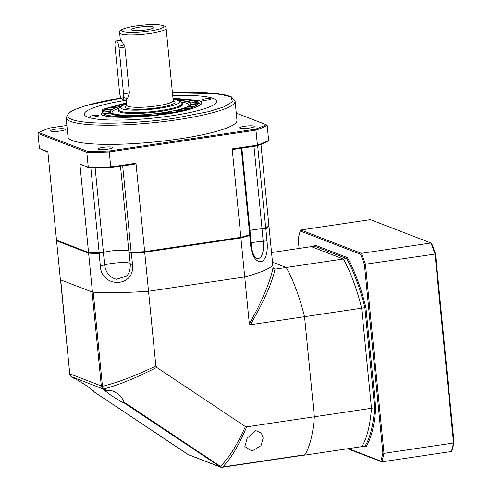 <?xml version="1.0" encoding="UTF-8"?>
<svg xmlns="http://www.w3.org/2000/svg" width="492" height="492" viewBox="0 0 492 492"><rect width="100%" height="100%" fill="white"/><g stroke="black" fill="none" stroke-linecap="round" stroke-linejoin="round"><path stroke-width="0.74" d="M116.112 40.861L121.149 40.11L124.9 47.06L129.396 92.933L127.52 98.578L122.49 99.329A6.365 1.894 81.5 0 1 122.164 99.292A6.365 1.894 81.5 0 1 119.55 92.262L115.048 46.383A6.365 1.894 81.5 0 1 116.112 40.861A6.365 1.894 81.5 0 1 119.052 47.927L124.9 47.06M132.151 30.098A11.144 1.771 -5.6 0 0 144.027 30.166A11.144 1.771 -5.6 0 0 153.732 27.613A11.144 1.771 -5.6 0 0 153.196 26.962A11.144 1.771 -5.6 0 0 140.312 27.023A11.144 1.771 -5.6 0 0 131.653 29.778A11.144 1.771 -5.6 0 0 132.151 30.098M95.731 116.672A4.459 0.707 -5.6 0 0 98.769 115.694A4.459 0.707 -5.6 0 0 92.926 115.589A4.459 0.707 -5.6 0 0 89.895 116.567A4.459 0.707 -5.6 0 0 95.731 116.672M207.962 99.956A4.459 0.707 -5.6 0 0 210.994 98.978A4.459 0.707 -5.6 0 0 205.158 98.874A4.459 0.707 -5.6 0 0 202.126 99.851A4.459 0.707 -5.6 0 0 207.962 99.956M126.499 102.785L102.644 109.341L101.746 115.023C105.786 116.659 114.359 117.428 127.477 117.324L147.6 116.26L166.665 114.027C182.618 111.825 198.374 107.533 201.148 104.212C201.954 100.171 201.283 102.268 199.143 100.522L172.969 98.228M171.339 115.829A66.426 10.547 174.4 0 1 104.993 119.808A66.426 10.547 174.4 0 1 86.666 111.075A66.426 10.547 174.4 0 1 126.247 100.22A66.426 10.547 -5.6 0 0 84.335 114.255A66.426 10.547 -5.6 0 0 171.339 115.829A66.426 10.547 -5.6 0 0 216.554 101.29A66.426 10.547 -5.6 0 0 172.717 95.669A66.426 10.547 174.4 0 1 213.651 98.621A66.426 10.547 174.4 0 1 171.339 115.829M188.424 106.204A38.647 6.138 -5.6 0 0 187.04 103.314A38.647 6.138 -5.6 0 0 181.437 102.127M179.076 100.54A40.282 6.396 174.4 0 1 189.279 105.657A40.282 6.396 174.4 0 1 163.116 112.656A40.282 6.396 174.4 0 1 111.936 113.24A40.282 6.396 174.4 0 1 120.952 106.235M118.947 108.252A38.647 6.138 -5.6 0 0 112.883 113.609M181.978 103.326A32.46 5.154 174.4 0 1 182.514 104.962A32.46 5.154 174.4 0 1 160.62 111.383A32.46 5.154 174.4 0 1 119.765 112.01A32.46 5.154 174.4 0 1 118.443 111.247A32.46 5.154 174.4 0 1 118.646 109.538M125.251 116.641A47.749 7.583 174.4 0 1 113.437 116.087L118.861 114.87A40.744 6.47 -5.6 0 0 128.947 115.337L125.251 116.641M148.775 115.546A47.749 7.583 174.4 0 1 133.301 116.512L135.817 115.233A40.744 6.47 -5.6 0 0 149.021 114.402L148.775 115.546M172.747 112.367A47.749 7.583 174.4 0 1 157.76 114.599L156.69 113.597A40.744 6.47 -5.6 0 0 169.476 111.69L172.747 112.367M190.742 107.957A47.749 7.583 174.4 0 1 180.263 110.854L175.89 110.405A40.744 6.47 -5.6 0 0 184.832 107.933L190.742 107.957M197.944 103.498A47.749 7.583 174.4 0 1 194.77 106.284L188.27 106.5A40.744 6.47 -5.6 0 0 190.976 104.126L197.944 103.498M192.415 100.19A47.749 7.583 174.4 0 1 197.409 102.115L190.521 102.945A40.744 6.47 -5.6 0 0 186.259 101.297L192.415 100.19L192.458 100.602L187.298 101.536M173.99 99.489L175.644 98.904A47.749 7.583 174.4 0 1 187.458 99.458L182.028 100.675A40.744 6.47 -5.6 0 0 178.719 100.411M121.284 106.044A40.744 6.47 -5.6 0 0 116.057 107.613L110.146 107.582A47.749 7.583 174.4 0 1 120.626 104.691L123.541 104.993M102.945 112.041A47.749 7.583 174.4 0 1 106.118 109.261L112.619 109.04A40.744 6.47 -5.6 0 0 109.913 111.42L102.945 112.041M108.474 115.356A47.749 7.583 174.4 0 1 103.486 113.431L110.374 112.6A40.744 6.47 -5.6 0 0 114.63 114.242L108.474 115.356M118.861 114.87L118.904 115.282L114.771 116.217M118.904 115.282A40.744 6.47 -5.6 0 0 127.791 115.743M135.817 115.233L135.853 115.651L134.224 116.481M135.853 115.651A40.744 6.47 -5.6 0 0 148.928 114.833M171.683 112.557L169.519 112.108L169.476 111.69M157.089 113.972A40.744 6.47 -5.6 0 0 169.519 112.108M189.531 108.369L184.875 108.351L184.832 107.933M177.169 110.534A40.744 6.47 -5.6 0 0 184.875 108.351M197.778 103.935L191.019 104.544L190.976 104.126M189.125 106.475A40.744 6.47 -5.6 0 0 191.019 104.544M196.978 102.164A47.749 7.583 -5.6 0 0 192.458 100.602M186.16 99.747A47.749 7.583 -5.6 0 0 175.681 99.323L175.644 98.904M175.681 99.323L174.9 99.599M122.742 105.319L120.669 105.103L120.626 104.691M120.669 105.103A47.749 7.583 -5.6 0 0 111.401 107.588M111.807 109.488L106.161 109.679L106.118 109.261M106.161 109.679A47.749 7.583 -5.6 0 0 103.154 112.022M110.374 112.6L110.411 113.019L103.953 113.8M110.411 113.019A40.744 6.47 -5.6 0 0 113.634 114.427M129.396 92.933L123.553 93.806A6.365 1.894 81.5 0 1 122.49 99.329M123.553 93.806L119.052 47.927M264.585 228.454L265.828 228.7A108.234 17.183 -5.6 0 0 268.976 226.258L268.269 225.705M56.568 240.766L88.609 253.122L92.434 292.119L60.393 279.763L56.568 240.766L57.158 240.071M101.001 252.814L99.126 253.528A108.234 17.183 -5.6 0 1 88.609 253.122L89.101 252.39M129.667 252.371L131.376 253.029A108.234 17.183 -5.6 0 0 144.709 252.261L144.599 251.535M92.434 292.119A108.234 17.183 -5.6 0 0 148.535 291.258L144.709 252.261L240.908 237.937L240.496 237.255M60.522 279.813L69.852 374.904L60.731 279.893L92.096 291.99L101.309 385.968L101.985 387.296L102.459 386.306L93.228 292.162A108.234 17.183 -5.6 0 0 148.535 291.258L244.733 276.928L240.908 237.937A108.234 17.183 -5.6 0 0 249.69 235.41L250.243 234.413M261.99 228.805L263.214 241.295C263.995 249.161 262.986 254.684 260.176 257.863L258.257 258.651L256.572 258.226C256.572 257.913 253.177 257.482 251.467 246.929A3.186 0.504 -5.6 0 1 250.858 247.298C252.876 257.814 256.59 262.537 262.015 261.467C266.344 258.46 268.005 251.498 266.99 240.588L265.828 228.7M249.339 323.908C262.408 300.514 270.305 281.738 273.035 267.568L272.802 265.256A108.234 17.183 -5.6 0 1 244.733 276.928L249.339 323.908L250.379 324.751L304.548 316.682L314.363 416.779L246.652 426.865L245.391 426.582L156.684 367.413L155.866 366.011L148.535 291.258L244.733 276.928A108.234 17.183 -5.6 0 0 272.802 265.256L268.976 226.258M131.376 253.029L132.545 264.917C134.919 287.869 100.915 288.447 100.294 265.416L99.126 253.528M132.545 264.917A3.186 0.504 -5.6 0 1 130.3 264.653C130.245 270.428 128.904 274.241 126.272 276.086L116.481 279.259C109.685 277.525 105.731 272.74 104.611 264.911L103.388 252.439M88.548 252.501L79.876 164.082L88.283 167.323L86.813 152.311L37.964 133.473L39.434 148.486L47.841 151.727L56.506 240.145L88.548 252.501A108.234 17.183 -5.6 0 0 99.193 252.906A3.186 0.504 -5.6 0 0 102.059 252.703A3.186 0.504 -5.6 0 0 103.431 252.427A14.858 2.362 174.4 0 1 117.932 250.305A14.858 2.362 174.4 0 1 128.812 250.969M249.942 230.416A14.858 2.362 174.4 0 1 262.052 228.805A3.186 0.504 -5.6 0 0 263.694 228.632A3.186 0.504 -5.6 0 0 265.723 228.103A108.234 17.183 -5.6 0 0 268.915 225.637L260.957 144.433M102.896 147.379A7.429 1.181 174.4 0 1 112.625 147.551A7.429 1.181 174.4 0 1 107.57 149.181A7.429 1.181 174.4 0 1 97.84 149.002A7.429 1.181 174.4 0 1 102.896 147.379M55.701 129.175A7.429 1.181 174.4 0 1 65.43 129.353A7.429 1.181 174.4 0 1 60.368 130.977A7.429 1.181 174.4 0 1 50.645 130.804A7.429 1.181 174.4 0 1 55.701 129.175M244.61 126.272A7.429 1.181 174.4 0 1 254.339 126.45A7.429 1.181 174.4 0 1 249.278 128.074A7.429 1.181 174.4 0 1 239.555 127.895A7.429 1.181 174.4 0 1 244.61 126.272M235.09 101.155L236.972 120.343A84.888 13.481 174.4 0 1 179.186 138.922A84.888 13.481 174.4 0 1 68.007 136.911L66.125 117.723A84.888 13.481 174.4 0 0 177.311 119.734A84.888 13.481 174.4 0 0 235.09 101.155L231.406 96.875L226.172 95.042L202.938 92.459L172.44 92.853L217.845 93.621L230.902 96.949L232.476 101.739L223.811 106.912L209.106 111.53L176.61 117.865C154.685 121.69 92.324 126.782 71.887 119.47C53.591 111.844 100.251 100.7 124.279 97.68M120.503 166.228L128.929 252.15A3.186 0.504 -5.6 0 0 131.167 252.414A108.234 17.183 -5.6 0 0 144.648 251.633L240.846 237.31A108.234 17.183 -5.6 0 0 249.721 234.758A3.186 0.504 -5.6 0 0 250.33 234.389L241.873 148.154M79.876 164.082L89.07 168A122.237 19.409 -5.6 0 0 110.848 167.667L134.322 164.168L135.983 163.221L144.648 251.633M240.846 237.31L232.181 148.892L257.414 145.134A123.086 19.545 -5.6 0 0 268.65 140.46L267.181 125.448L266.203 124.697L236.271 113.154M232.181 148.892L233.466 149.402L256.947 145.909A122.237 19.409 -5.6 0 0 267.839 141.376L268.65 140.46M256.947 145.909L257.414 145.134L255.945 130.122L109.273 151.966L110.743 166.979L135.983 163.221M47.878 152.114L39.434 148.486M37.964 133.473L38.776 132.557L87.435 151.321L86.813 152.311A123.086 19.545 174.4 0 0 109.273 151.966L109.212 150.982L255.311 129.224L255.945 130.122A123.086 19.545 174.4 0 0 267.181 125.448M89.07 168L88.283 167.323A123.086 19.545 -5.6 0 0 110.743 166.979L110.848 167.667M38.776 132.557A122.237 19.409 174.4 0 1 49.674 128.025L66.887 125.46M87.435 151.321A122.237 19.409 -5.6 0 0 109.212 150.982M255.311 129.224A122.237 19.409 -5.6 0 0 266.203 124.697M116.512 393.01C120.497 395.894 122.982 398.914 123.966 402.069L124.181 403.022C122.699 402.641 118.289 400.051 110.952 395.248L103.714 389.83L106.573 390.463C109.771 389.867 113.08 390.709 116.512 393.01M124.187 402.942L220.847 467.259L304.892 454.768A108.234 32.183 81.5 0 0 314.363 416.779L371.478 408.274A108.234 32.183 81.5 0 1 361.755 446.656A108.234 32.183 -98.5 0 0 371.478 408.274L361.663 308.177L371.478 408.274L374.689 407.794L364.873 307.697A108.234 32.183 -98.5 0 0 346.565 258.503L347.346 257.574A109.083 32.435 81.5 0 1 365.919 307.475L361.663 308.177A108.234 32.183 -98.5 0 0 343.354 258.983A108.234 32.183 81.5 0 1 361.663 308.177L304.548 316.682A108.234 32.183 81.5 0 0 286.239 267.488L274.985 269.149L274.198 269.007L273.035 267.568M255.766 430.605L261.32 433.052L263.202 438.009L261.024 445.672L251.996 451.053L244.85 446.582L247.212 438.083L255.766 430.605M69.852 374.904L70.497 376.011L73.689 378.207L73.775 377.819L73.689 378.207C75.171 378.588 79.581 381.177 86.918 385.98L94.156 391.398L92.484 390.759M188.682 454.854L92.668 390.869L90.227 388.243M102.459 386.306C117.619 382.585 135.417 375.814 155.866 366.011M304.413 455.075L304.64 455.161A108.234 32.183 81.5 0 0 314.363 416.779L304.548 316.682A108.234 32.183 81.5 0 0 286.239 267.488L272.5 262.187L286.239 267.488L343.354 258.983L311.319 246.627L343.354 258.983L346.565 258.503L314.523 246.148L315.175 245.17L347.346 257.574M221.781 467.382L304.517 455.063A4.244 1.261 -98.5 0 0 304.892 454.768M274.985 269.149C272.045 283.14 263.841 301.676 250.379 324.751M246.652 426.865C238.823 445.463 230.816 458.851 222.636 467.019M123.966 402.069L220.398 466.391C228.792 458.267 237.126 444.996 245.391 426.582M156.684 367.413C136.641 377.702 119.138 384.855 104.181 388.871L106.573 390.463M101.985 387.296L102.693 388.422L104.181 388.871M73.677 378.213L71.279 376.614L103.129 388.975L102.693 388.422M220.398 466.391L220.847 467.259L188.584 454.817M221.449 467.4L222.23 467.259M271.553 252.544L314.523 246.148M304.64 455.161L364.966 446.176A108.234 32.183 -98.5 0 0 374.689 407.794L375.777 407.985A109.083 32.435 81.5 0 1 365.913 446.921L365.359 446.226M454.036 442.449L453.538 442.997L383.994 453.353L382.893 453.046L364.412 264.573L365.451 264.235L383.994 453.353A143.252 42.595 81.5 0 1 381.835 461.859L451.379 451.502A143.252 42.595 -98.5 0 0 453.538 442.997L434.989 253.878A143.252 42.595 -98.5 0 0 430.93 242.974L370.396 219.629L300.858 229.985L361.392 253.331L430.93 242.974L431.712 243.651A142.403 42.343 81.5 0 1 435.555 253.977L454.036 442.449A142.403 42.343 81.5 0 1 451.994 450.512L451.379 451.502M364.412 264.573A142.403 42.343 -98.5 0 0 360.568 254.247L361.392 253.331A143.252 42.595 81.5 0 1 365.451 264.235L435.555 253.977M348.502 448.63L380.851 461.109L381.835 461.859L347.598 448.766M360.568 254.247L300.237 230.982L300.255 230.527L298.146 238.903L299.118 248.442M298.201 239.038A142.403 42.343 -98.5 0 1 300.237 230.982L300.858 229.985M119.648 32.896C120.337 31.796 116.856 29.034 135.89 25.941C144.119 24.766 151.431 24.342 157.84 24.668C166.745 25.412 165.712 27.478 166.112 28.339A23.345 3.708 174.4 0 1 150.22 33.45A23.345 3.708 174.4 0 1 119.648 32.896L120.368 40.227M126.106 98.794L126.739 105.251A23.345 3.708 -5.6 0 0 157.317 105.805A23.345 3.708 -5.6 0 0 173.209 100.7L173.448 101.254L173.123 101.081M173.264 100.94A25.043 3.979 174.4 0 1 158.012 107.68A25.043 3.979 174.4 0 1 132.25 109.138A25.043 3.979 174.4 0 1 126.739 105.503M149.353 31.107A21.224 3.37 174.4 0 1 122.637 31.513A21.224 3.37 174.4 0 1 136.001 25.959A21.224 3.37 174.4 0 1 162.717 25.547A21.224 3.37 174.4 0 1 149.353 31.107M173.086 99.464A29.711 4.717 174.4 0 1 159.482 108.246A29.711 4.717 174.4 0 1 126.075 109.698A29.711 4.717 174.4 0 1 126.622 104.015M126.616 103.947L121.395 105.977L118.849 108.486L118.664 109.833A31.832 5.055 -5.6 0 0 160.355 110.589A31.832 5.055 -5.6 0 0 182.022 103.621L182.169 105.103M124.494 44.975L120.897 45.516M173.024 98.837A48.173 7.651 174.4 0 1 198.227 103.855A48.173 7.651 174.4 0 1 165.595 113.615A48.173 7.651 174.4 0 1 106.69 115.097A48.173 7.651 174.4 0 1 126.561 103.394M266.99 240.588A3.186 0.504 -5.6 0 1 263.214 241.295A14.858 2.362 -5.6 0 0 255.047 242.125A14.858 2.362 -5.6 0 0 251.068 242.833M130.165 263.288A14.858 2.362 -5.6 0 0 111.346 263.527A14.858 2.362 -5.6 0 0 104.611 264.911A3.186 0.504 -5.6 0 1 103.166 265.213A3.186 0.504 -5.6 0 1 100.294 265.416M249.69 235.41L250.858 247.298M103.431 252.427L95.153 168M257.636 145.663L265.723 228.103M99.193 252.906L90.866 168.006M253.964 146.352L262.052 228.805M241.24 148.246L249.721 234.758M122.686 165.902L131.167 252.414M101.309 385.968L69.944 373.871M273.411 268.429L275.212 269.13M103.129 388.975L105.202 390.359M219.635 466.693L188.122 454.54M365.913 446.921L364.264 446.281M314.566 246.141A109.083 32.435 81.5 0 1 315.175 245.17M365.919 307.475L375.777 407.985M380.851 461.109A142.403 42.343 -98.5 0 0 382.893 453.046M118.664 109.833L118.806 111.315M166.112 28.339L173.209 100.7M126.739 105.251L126.61 105.848L126.899 105.614M173.079 99.396L178.596 100.374L181.566 102.318L182.022 103.621M200.25 104.458C200.564 104.636 199.26 105.472 196.339 106.967C190.133 109.587 180.213 111.936 166.579 114.015C145.989 116.924 128.141 117.895 113.031 116.93C101.838 116.001 101.174 114.292 100.946 114.193M100.971 114.224L103.794 110.177L107.496 108.357L126.555 103.363M200.232 104.495L196.677 101.069L192.692 100.005L183.196 98.99L173.024 98.806M250.25 234.518L251.467 246.929M130.3 264.653L129.089 252.285M121.118 98.142L85.214 105.774L73.511 110.073L68.948 112.779L66.125 117.723M92.514 390.777L188.276 454.657M299.081 248.448L298.146 238.903"/></g></svg>
